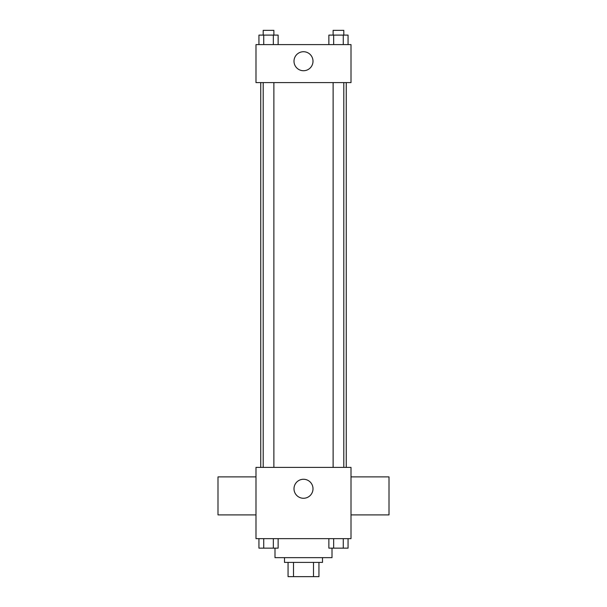 <?xml version="1.0" encoding="UTF-8"?>
<svg xmlns="http://www.w3.org/2000/svg" width="607" height="607" viewBox="0 0 607 607"><rect width="100%" height="100%" fill="white"/><g stroke="black" fill="none" stroke-linecap="round" stroke-linejoin="round"><path stroke-width="0.91" d="M313.5 562.401L313.5 576.65L288.059 576.65L288.059 562.401M313.5 576.65L318.941 576.65L318.941 562.401L318.941 576.65M322.499 557.651L322.499 562.401L284.501 562.401L284.501 557.651M293.5 562.401L293.5 576.65M274.994 548.144L274.994 557.651L332.006 557.651L332.006 548.144M351.005 538.644L255.995 538.644L255.995 467.39L351.005 467.39L351.005 538.644M313 488.764A9.5 9.5 0 0 1 298.75 496.996A9.5 9.5 0 0 1 298.75 480.539A9.5 9.5 0 0 1 313 488.764M351.005 514.895L389.011 514.895L389.011 476.89L351.005 476.89M255.995 476.89L217.989 476.89L217.989 514.895L255.995 514.895M346.256 82.605L346.256 467.39M333.122 467.39L333.122 82.605M273.878 82.605L273.878 467.39M351.005 82.605L255.995 82.605L255.995 44.599L351.005 44.599L351.005 82.605M313 61.231A9.5 9.5 0 0 1 298.75 69.456A9.5 9.5 0 0 1 298.75 52.999A9.5 9.5 0 0 1 313 61.231M348.061 44.599L348.061 35.1L328.865 35.1L328.865 44.599M343.266 35.1L343.266 44.599M333.66 35.1L333.66 44.599M333.122 35.1L333.122 30.35L343.805 30.35L343.805 35.1M278.135 44.599L278.135 35.1L258.939 35.1L258.939 44.599M273.34 35.1L273.34 44.599M263.734 35.1L263.734 44.599M263.195 35.1L263.195 30.35L273.878 30.35L273.878 35.1M348.061 538.644L348.061 548.144L328.865 548.144L328.865 538.644M343.266 538.644L343.266 548.144M333.66 538.644L333.66 548.144M343.805 548.144L333.122 548.144M278.135 538.644L278.135 548.144L258.939 548.144L258.939 538.644M273.34 538.644L273.34 548.144M263.734 538.644L263.734 548.144M273.878 548.144L263.195 548.144M260.744 82.605L260.744 467.39M343.805 467.39L343.805 82.605M263.195 82.605L263.195 467.39"/></g></svg>
